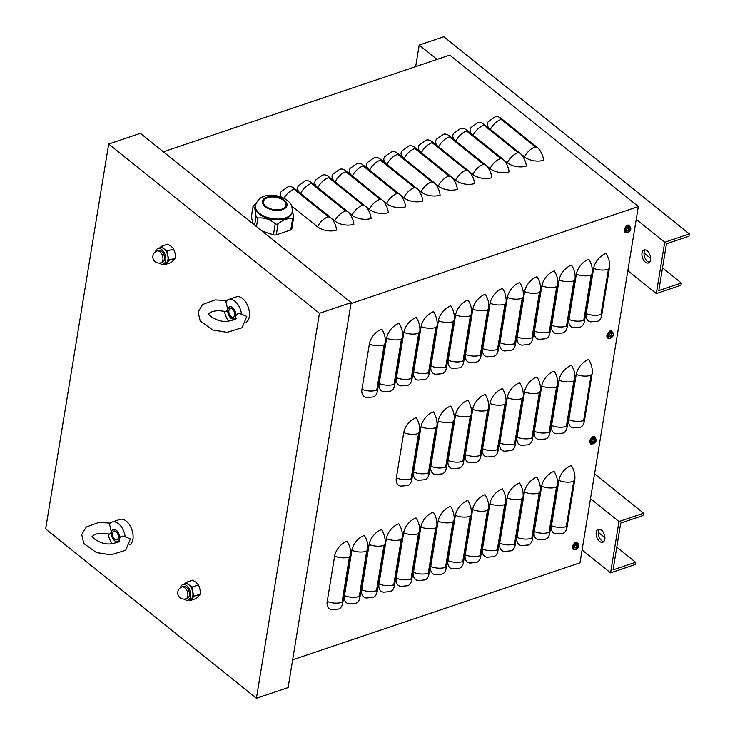 <?xml version="1.0" encoding="UTF-8"?>
<svg xmlns="http://www.w3.org/2000/svg" width="735" height="735" viewBox="0 0 735 735"><rect width="100%" height="100%" fill="white"/><g stroke="black" fill="none" stroke-linecap="round" stroke-linejoin="round"><path stroke-width="1.1" d="M281.239 197.063A13.708 7.506 -170.7 0 1 281.285 191.532L288.065 186.736A13.708 7.984 71.3 0 1 294.312 188.399L329.914 217A13.708 7.984 71.3 0 1 336.63 230.083A13.708 7.506 -170.7 0 1 317.529 226.784L291.666 206.011M299.816 192.827A13.708 7.506 -170.7 0 1 298.539 185.707L305.319 180.911A13.708 7.984 71.3 0 1 311.557 182.574L347.168 211.175A13.708 7.984 71.3 0 1 353.884 224.258A13.708 7.506 -170.7 0 1 334.774 220.959L330.713 217.698M317.07 187.002A13.708 7.506 -170.7 0 1 315.793 179.882L322.573 175.086A13.708 7.984 71.3 0 1 328.811 176.758L364.413 205.35A13.708 7.984 71.3 0 1 371.138 218.433A13.708 7.506 -170.7 0 1 352.028 215.134L347.967 211.873M334.315 181.177A13.708 7.506 -170.7 0 1 333.038 174.057L339.818 169.261A13.708 7.984 71.3 0 1 346.056 170.933L381.667 199.525A13.708 7.984 71.3 0 1 388.383 212.608A13.708 7.506 -170.7 0 1 369.282 209.31L365.212 206.048M351.569 175.353A13.708 7.506 -170.7 0 1 350.292 168.242L357.072 163.446A13.708 7.984 71.3 0 1 363.31 165.109L398.912 193.709A13.708 7.984 71.3 0 1 405.637 206.792A13.708 7.506 -170.7 0 1 386.527 203.494L382.466 200.223M368.814 169.537A13.708 7.506 -170.7 0 1 367.537 162.417L374.317 157.621A13.708 7.984 71.3 0 1 380.555 159.284L416.166 187.884A13.708 7.984 71.3 0 1 422.882 200.967A13.708 7.506 -170.7 0 1 403.781 197.669L399.711 194.407M386.068 163.712A13.708 7.506 -170.7 0 1 384.791 156.592L391.571 151.796A13.708 7.984 71.3 0 1 397.81 153.468L433.411 182.059A13.708 7.984 71.3 0 1 440.136 195.142A13.708 7.506 -170.7 0 1 421.026 191.844L416.965 188.583M403.313 157.887A13.708 7.506 -170.7 0 1 402.036 150.767L408.816 145.971A13.708 7.984 71.3 0 1 415.054 147.643L450.665 176.235A13.708 7.984 71.3 0 1 457.381 189.318A13.708 7.506 -170.7 0 1 438.281 186.028L434.21 182.758M420.567 152.062A13.708 7.506 -170.7 0 1 419.29 144.951L426.07 140.155A13.708 7.984 71.3 0 1 432.309 141.818L467.91 170.419A13.708 7.984 71.3 0 1 474.635 183.502A13.708 7.506 -170.7 0 1 455.525 180.204L451.465 176.933M437.812 146.247A13.708 7.506 -170.7 0 1 436.535 139.126L443.315 134.33A13.708 7.984 71.3 0 1 449.554 135.993L485.164 164.594A13.708 7.984 71.3 0 1 491.88 177.677A13.708 7.506 -170.7 0 1 472.78 174.379L468.709 171.117M455.066 140.422A13.708 7.506 -170.7 0 1 453.789 133.301L460.569 128.506A13.708 7.984 71.3 0 1 466.808 130.178L502.418 158.769A13.708 7.984 71.3 0 1 509.134 171.852A13.708 7.506 -170.7 0 1 490.024 168.554L485.964 165.292M472.32 134.597A13.708 7.506 -170.7 0 1 471.034 127.477L477.814 122.681A13.708 7.984 71.3 0 1 484.062 124.353L519.663 152.944A13.708 7.984 71.3 0 1 526.379 166.027A13.708 7.506 -170.7 0 1 507.279 162.738L503.209 159.467M489.565 128.772A13.708 7.506 -170.7 0 1 488.288 121.661L495.068 116.865A13.708 7.984 71.3 0 1 501.307 118.528L536.917 147.129A13.708 7.984 71.3 0 1 543.634 160.212A13.708 7.506 -170.7 0 1 524.524 156.913L520.463 153.643M350.99 303.537L638.329 206.544L579.988 562.817L292.649 659.8M163.354 151.787L449.765 55.116L638.329 206.544M331.779 609.655A13.708 8.241 -51.2 0 1 327.222 601.423L334.636 556.138A13.708 8.241 -51.2 0 1 347.058 541.254A13.708 7.984 -108.7 0 1 350.485 555.743L342.758 602.92A13.708 7.984 -108.7 0 1 338.596 609.049L331.779 609.655M349.033 603.83A13.708 8.241 -51.2 0 1 344.476 595.607L351.89 550.313A13.708 8.241 -51.2 0 1 364.303 535.429A13.708 7.984 -108.7 0 1 367.73 549.918L360.003 597.105A13.708 7.984 -108.7 0 1 355.85 603.233L349.033 603.83M366.278 598.005A13.708 8.241 -51.2 0 1 361.721 589.782L369.135 544.488A13.708 8.241 -51.2 0 1 381.557 529.604A13.708 7.984 -108.7 0 1 384.984 544.102L377.257 591.28A13.708 7.984 -108.7 0 1 373.095 597.408L366.278 598.005M383.532 592.18A13.708 8.241 -51.2 0 1 378.975 583.957L386.389 538.672A13.708 8.241 -51.2 0 1 398.802 523.779A13.708 7.984 -108.7 0 1 402.229 538.277L394.502 585.455A13.708 7.984 -108.7 0 1 390.349 591.583L383.532 592.18M400.777 586.365A13.708 8.241 -51.2 0 1 396.22 578.133L403.634 532.847A13.708 8.241 -51.2 0 1 416.056 517.964A13.708 7.984 -108.7 0 1 419.483 532.452L411.756 579.63A13.708 7.984 -108.7 0 1 407.594 585.758L400.777 586.365M418.031 580.54A13.708 8.241 -51.2 0 1 413.474 572.317L420.889 527.023A13.708 8.241 -51.2 0 1 433.301 512.139A13.708 7.984 -108.7 0 1 436.728 526.628L429.01 573.814A13.708 7.984 -108.7 0 1 424.848 579.943L418.031 580.54M435.285 574.715A13.708 8.241 -51.2 0 1 430.719 566.492L438.143 521.198A13.708 8.241 -51.2 0 1 450.555 506.314A13.708 7.984 -108.7 0 1 453.982 520.812L446.255 567.99A13.708 7.984 -108.7 0 1 442.093 574.118L435.285 574.715M452.53 568.89A13.708 8.241 -51.2 0 1 447.973 560.667L455.388 515.382A13.708 8.241 -51.2 0 1 467.8 500.489A13.708 7.984 -108.7 0 1 471.236 514.987L463.509 562.165A13.708 7.984 -108.7 0 1 459.347 568.293L452.53 568.89M469.784 563.074A13.708 8.241 -51.2 0 1 465.218 554.842L472.642 509.557A13.708 8.241 -51.2 0 1 485.054 494.673A13.708 7.984 -108.7 0 1 488.481 509.162L480.754 556.34A13.708 7.984 -108.7 0 1 476.592 562.468L469.784 563.074M487.029 557.249A13.708 8.241 -51.2 0 1 482.472 549.027L489.887 503.732A13.708 8.241 -51.2 0 1 502.308 488.849A13.708 7.984 -108.7 0 1 505.735 503.337L498.008 550.524A13.708 7.984 -108.7 0 1 493.846 556.652L487.029 557.249M504.283 551.425A13.708 8.241 -51.2 0 1 499.726 543.202L507.141 497.907A13.708 8.241 -51.2 0 1 519.553 483.024A13.708 7.984 -108.7 0 1 522.98 497.521L515.253 544.699A13.708 7.984 -108.7 0 1 511.091 550.827L504.283 551.425M521.528 545.6A13.708 8.241 -51.2 0 1 516.971 537.377L524.386 492.092A13.708 8.241 -51.2 0 1 536.807 477.199A13.708 7.984 -108.7 0 1 540.234 491.697L532.508 538.874A13.708 7.984 -108.7 0 1 528.346 545.003L521.528 545.6M538.783 539.784A13.708 8.241 -51.2 0 1 534.226 531.552L541.64 486.267A13.708 8.241 -51.2 0 1 554.052 471.383A13.708 7.984 -108.7 0 1 557.479 485.872L549.752 533.05A13.708 7.984 -108.7 0 1 545.6 539.178L538.783 539.784M556.028 533.959A13.708 8.241 -51.2 0 1 551.471 525.736L558.885 480.442A13.708 8.241 -51.2 0 1 571.306 465.558A13.708 7.984 -108.7 0 1 574.733 480.056L567.007 527.234A13.708 7.984 -108.7 0 1 562.845 533.362L556.028 533.959M400.897 486.138A13.708 8.241 -51.2 0 1 396.34 477.906L403.754 432.621A13.708 8.241 -51.2 0 1 416.166 417.728A13.708 7.984 -108.7 0 1 419.602 432.226L411.876 479.404A13.708 7.984 -108.7 0 1 407.714 485.532L400.897 486.138M418.151 480.313A13.708 8.241 -51.2 0 1 413.584 472.081L421.008 426.796A13.708 8.241 -51.2 0 1 433.42 411.912A13.708 7.984 -108.7 0 1 436.847 426.401L429.121 473.579A13.708 7.984 -108.7 0 1 424.959 479.707L418.151 480.313M435.396 474.488A13.708 8.241 -51.2 0 1 430.839 466.266L438.253 420.971A13.708 8.241 -51.2 0 1 450.674 406.087A13.708 7.984 -108.7 0 1 454.101 420.585L446.375 467.763A13.708 7.984 -108.7 0 1 442.213 473.891L435.396 474.488M452.65 468.664A13.708 8.241 -51.2 0 1 448.093 460.441L455.507 415.156A13.708 8.241 -51.2 0 1 467.919 400.263A13.708 7.984 -108.7 0 1 471.346 414.76L463.62 461.938A13.708 7.984 -108.7 0 1 459.458 468.066L452.65 468.664M469.895 462.848A13.708 8.241 -51.2 0 1 465.338 454.616L472.752 409.331A13.708 8.241 -51.2 0 1 485.173 394.438A13.708 7.984 -108.7 0 1 488.6 408.936L480.874 456.113A13.708 7.984 -108.7 0 1 476.712 462.241L469.895 462.848M487.149 457.023A13.708 8.241 -51.2 0 1 482.592 448.791L490.006 403.506A13.708 8.241 -51.2 0 1 502.418 388.622A13.708 7.984 -108.7 0 1 505.845 403.111L498.119 450.289A13.708 7.984 -108.7 0 1 493.966 456.417L487.149 457.023M504.394 451.198A13.708 8.241 -51.2 0 1 499.837 442.975L507.251 397.681A13.708 8.241 -51.2 0 1 519.673 382.797A13.708 7.984 -108.7 0 1 523.1 397.295L515.373 444.473A13.708 7.984 -108.7 0 1 511.211 450.601L504.394 451.198M521.648 445.373A13.708 8.241 -51.2 0 1 517.091 437.15L524.505 391.865A13.708 8.241 -51.2 0 1 536.917 376.972A13.708 7.984 -108.7 0 1 540.344 391.47L532.618 438.648A13.708 7.984 -108.7 0 1 528.465 444.776L521.648 445.373M538.893 439.558A13.708 8.241 -51.2 0 1 534.336 431.326L541.75 386.04A13.708 8.241 -51.2 0 1 554.172 371.147A13.708 7.984 -108.7 0 1 557.599 385.645L549.872 432.823A13.708 7.984 -108.7 0 1 545.71 438.951L538.893 439.558M556.147 433.733A13.708 8.241 -51.2 0 1 551.59 425.501L559.004 380.215A13.708 8.241 -51.2 0 1 571.417 365.332A13.708 7.984 -108.7 0 1 574.843 379.82L567.126 426.998A13.708 7.984 -108.7 0 1 562.964 433.135L556.147 433.733M573.401 427.908A13.708 8.241 -51.2 0 1 568.835 419.685L576.258 374.391A13.708 8.241 -51.2 0 1 588.671 359.507A13.708 7.984 -108.7 0 1 592.098 374.005L584.371 421.183A13.708 7.984 -108.7 0 1 580.209 427.311L573.401 427.908M366.517 397.552A13.708 8.241 -51.2 0 1 361.96 389.32L369.374 344.035A13.708 8.241 -51.2 0 1 381.787 329.151A13.708 7.984 -108.7 0 1 385.213 343.64L377.487 390.818A13.708 7.984 -108.7 0 1 373.325 396.955L366.517 397.552M383.762 391.727A13.708 8.241 -51.2 0 1 379.205 383.505L386.619 338.21A13.708 8.241 -51.2 0 1 399.041 323.327A13.708 7.984 -108.7 0 1 402.468 337.824L394.741 385.002A13.708 7.984 -108.7 0 1 390.579 391.13L383.762 391.727M401.016 385.903A13.708 8.241 -51.2 0 1 396.459 377.68L403.873 332.395A13.708 8.241 -51.2 0 1 416.286 317.502A13.708 7.984 -108.7 0 1 419.713 332L411.986 379.177A13.708 7.984 -108.7 0 1 407.833 385.305L401.016 385.903M418.261 380.087A13.708 8.241 -51.2 0 1 413.704 371.855L421.118 326.57A13.708 8.241 -51.2 0 1 433.54 311.686A13.708 7.984 -108.7 0 1 436.967 326.175L429.24 373.352A13.708 7.984 -108.7 0 1 425.078 379.481L418.261 380.087M435.515 374.262A13.708 8.241 -51.2 0 1 430.958 366.03L438.372 320.745A13.708 8.241 -51.2 0 1 450.785 305.861A13.708 7.984 -108.7 0 1 454.212 320.35L446.485 367.537A13.708 7.984 -108.7 0 1 442.332 373.665L435.515 374.262M452.76 368.437A13.708 8.241 -51.2 0 1 448.203 360.214L455.617 314.92A13.708 8.241 -51.2 0 1 468.039 300.036A13.708 7.984 -108.7 0 1 471.466 314.534L463.739 361.712A13.708 7.984 -108.7 0 1 459.577 367.84L452.76 368.437M470.014 362.612A13.708 8.241 -51.2 0 1 465.457 354.389L472.871 309.104A13.708 8.241 -51.2 0 1 485.284 294.211A13.708 7.984 -108.7 0 1 488.711 308.709L480.984 355.887A13.708 7.984 -108.7 0 1 476.831 362.015L470.014 362.612M487.268 356.797A13.708 8.241 -51.2 0 1 482.702 348.565L490.126 303.279A13.708 8.241 -51.2 0 1 502.538 288.396A13.708 7.984 -108.7 0 1 505.965 302.884L498.238 350.062A13.708 7.984 -108.7 0 1 494.076 356.19L487.268 356.797M504.513 350.972A13.708 8.241 -51.2 0 1 499.956 342.749L507.37 297.454A13.708 8.241 -51.2 0 1 519.783 282.571A13.708 7.984 -108.7 0 1 523.21 297.059L515.492 344.246A13.708 7.984 -108.7 0 1 511.33 350.375L504.513 350.972M521.767 345.147A13.708 8.241 -51.2 0 1 517.201 336.924L524.625 291.63A13.708 8.241 -51.2 0 1 537.037 276.746A13.708 7.984 -108.7 0 1 540.464 291.244L532.737 338.422A13.708 7.984 -108.7 0 1 528.575 344.55L521.767 345.147M539.012 339.322A13.708 8.241 -51.2 0 1 534.455 331.099L541.87 285.814A13.708 8.241 -51.2 0 1 554.282 270.921A13.708 7.984 -108.7 0 1 557.718 285.419L549.991 332.597A13.708 7.984 -108.7 0 1 545.829 338.725L539.012 339.322M556.266 333.506A13.708 8.241 -51.2 0 1 551.709 325.274L559.124 279.989A13.708 8.241 -51.2 0 1 571.536 265.105A13.708 7.984 -108.7 0 1 574.963 279.594L567.236 326.772A13.708 7.984 -108.7 0 1 563.074 332.9L556.266 333.506M573.511 327.681A13.708 8.241 -51.2 0 1 568.954 319.459L576.369 274.164A13.708 8.241 -51.2 0 1 588.79 259.28A13.708 7.984 -108.7 0 1 592.217 273.769L584.49 320.956A13.708 7.984 -108.7 0 1 580.328 327.084L573.511 327.681M590.765 321.856A13.708 8.241 -51.2 0 1 586.208 313.634L593.623 268.339A13.708 8.241 -51.2 0 1 606.035 253.456A13.708 7.984 -108.7 0 1 609.462 267.953L601.735 315.131A13.708 7.984 -108.7 0 1 597.583 321.259L590.765 321.856M573.814 544.075A2.288 1.369 -51.2 0 1 576.846 542.255A2.288 1.369 -51.2 0 1 577.186 542.935M575.992 542.797L576.038 542.522A2.288 1.369 128.8 0 0 576.056 542.072M574.522 549.688A2.288 1.369 -51.2 0 1 573.364 549.587A2.288 1.369 -51.2 0 1 573.024 548.926M608.424 332.735A2.288 1.369 -51.2 0 1 611.456 330.906A2.288 1.369 -51.2 0 1 611.796 331.586M610.601 331.457L610.647 331.182A2.288 1.369 128.8 0 0 610.666 330.722M609.131 338.339A2.288 1.369 -51.2 0 1 607.974 338.247A2.288 1.369 -51.2 0 1 607.634 337.576M625.724 227.06A2.288 1.369 -51.2 0 1 628.756 225.232A2.288 1.369 -51.2 0 1 629.105 225.921M627.901 225.783L627.947 225.507A2.288 1.369 128.8 0 0 627.966 225.048M626.431 232.664A2.288 1.369 -51.2 0 1 625.283 232.572A2.288 1.369 -51.2 0 1 624.934 231.911M591.115 438.4A2.288 1.369 -51.2 0 1 594.146 436.581A2.288 1.369 -51.2 0 1 594.496 437.261M593.292 437.123L593.338 436.856A2.288 1.369 128.8 0 0 593.356 436.397M591.822 444.013A2.288 1.369 -51.2 0 1 590.674 443.922A2.288 1.369 -51.2 0 1 590.324 443.251M626.339 226.058A2.288 1.369 -51.2 0 1 627.065 226.068M591.73 437.398A2.288 1.369 -51.2 0 1 592.456 437.417M609.039 331.733A2.288 1.369 -51.2 0 1 609.765 331.742M574.77 543.303L574.467 543.064A2.288 1.369 -51.2 0 1 575.156 543.091M662.511 267.889L681.317 282.993L658.79 290.601L666.452 243.799L688.98 236.201L689.356 233.932L443.83 36.75L419.189 45.065L437.04 59.406M644.025 253.042L650.631 258.352M649.428 262.358A6.854 3.997 71.3 0 1 644.595 257.039A6.854 3.997 71.3 0 1 645.22 249.882M681.317 282.993L680.95 285.263L656.309 293.577L627.819 270.7M415.652 66.628L419.189 45.065M647.195 250.819A6.854 3.997 -108.7 0 0 644.071 249.983A6.854 3.997 -108.7 0 0 642.482 257.755A6.854 3.997 -108.7 0 0 648.463 262.974A6.854 3.997 -108.7 0 0 650.585 257.636A6.854 3.997 -108.7 0 0 647.195 250.819M636.225 219.379L664.716 242.256L689.356 233.932M664.716 242.256L656.309 293.577M616.775 547.171L635.582 562.275L613.054 569.882L620.717 523.081L643.254 515.474L643.621 513.214L594.56 473.818M598.29 532.324L604.905 537.634M603.692 541.64A6.854 3.997 71.3 0 1 598.86 536.32A6.854 3.997 71.3 0 1 599.484 529.163M635.582 562.275L635.215 564.544L610.574 572.859L582.092 549.982M601.46 530.1A6.854 3.997 -108.7 0 0 598.345 529.264A6.854 3.997 -108.7 0 0 596.746 537.037A6.854 3.997 -108.7 0 0 602.728 542.255A6.854 3.997 -108.7 0 0 604.85 536.908A6.854 3.997 -108.7 0 0 601.46 530.1M590.49 498.652L618.98 521.528L643.621 513.214M618.98 521.528L610.574 572.859M256.423 698.25L45.643 528.97L108.688 144.023L319.459 313.294L256.423 698.25L288.111 687.556L351.146 302.599L319.459 313.294M108.688 144.023L140.367 133.329L351.146 302.599M611.015 336.85L611.272 337.347A5.935 3.693 -114 0 0 611.639 336.382L611.878 336.106A5.935 3.482 14.6 0 0 612.724 335.601L612.163 335.436M612.724 335.601A1.984 1.194 128.8 0 0 612.825 335.022A5.935 2.995 -175.6 0 1 611.97 335.527L611.805 335.38A5.935 3.822 -112 0 0 611.796 334.113L611.796 334.113A1.984 1.194 128.8 0 0 611.263 334.296A5.935 3.069 74.3 0 1 611.263 335.564L611.033 335.84A5.935 2.857 -173.8 0 1 609.802 336.042A1.984 1.194 128.8 0 0 609.71 336.621A5.935 3.62 12.7 0 0 610.941 336.419L611.107 336.566A5.935 3.197 76.3 0 1 610.73 337.53A1.984 1.194 128.8 0 0 611.272 337.347M609.903 335.996L609.811 336.529A1.801 1.084 -51.2 0 1 609.875 336.033M610.546 338.091A3.041 1.828 -51.2 0 1 609.131 335.004A3.041 1.828 -51.2 0 1 613.192 333.635A3.041 1.828 -51.2 0 1 610.546 338.091M611.97 335.527L611.29 335.022M608.13 337.944L607.468 337.466A3.657 2.196 -51.2 0 1 606.899 335.527A3.657 2.196 -51.2 0 1 609.085 332.156A3.657 2.196 -51.2 0 1 612.044 331.761L612.659 332.303A3.62 2.177 128.8 0 0 609.728 332.689A3.62 2.177 128.8 0 0 607.56 336.024A3.62 2.177 128.8 0 0 608.13 337.944L610.372 338.201C613.55 336.446 614.313 334.48 612.659 332.303M576.405 548.2L576.663 548.696A5.935 3.693 -114 0 0 577.03 547.731L577.269 547.446A5.935 3.482 14.6 0 0 578.114 546.95L577.554 546.776M578.114 546.95A1.984 1.194 128.8 0 0 578.215 546.371A5.935 2.995 -175.6 0 1 577.361 546.877L577.195 546.73A5.935 3.822 -112 0 0 577.186 545.462L577.186 545.462A1.984 1.194 128.8 0 0 576.653 545.646A5.935 3.069 74.3 0 1 576.653 546.904L576.424 547.189A5.935 2.857 -173.8 0 1 575.193 547.391A1.984 1.194 128.8 0 0 575.101 547.97A5.935 3.62 12.7 0 0 576.332 547.768L576.497 547.915A5.935 3.197 76.3 0 1 576.121 548.88A1.984 1.194 128.8 0 0 576.663 548.696M575.202 547.869L575.202 547.869A1.801 1.084 -51.2 0 1 575.266 547.382M575.937 549.431A3.041 1.828 -51.2 0 1 574.522 546.353A3.041 1.828 -51.2 0 1 578.583 544.984A3.041 1.828 -51.2 0 1 575.937 549.431M577.361 546.877L576.681 546.362M573.52 549.293L572.859 548.806A3.657 2.196 -51.2 0 1 572.289 546.877A3.657 2.196 -51.2 0 1 574.476 543.505A3.657 2.196 -51.2 0 1 577.434 543.11L578.05 543.643A3.62 2.177 128.8 0 0 575.119 544.038A3.62 2.177 128.8 0 0 572.951 547.373A3.62 2.177 128.8 0 0 573.52 549.293L575.762 549.55C578.941 547.795 579.704 545.829 578.05 543.643M593.715 442.525L593.963 443.021A5.935 3.693 -114 0 0 594.339 442.057L594.569 441.781A5.935 3.482 14.6 0 0 595.423 441.276L594.863 441.11M595.423 441.276A1.984 1.194 128.8 0 0 595.515 440.697A5.935 2.995 -175.6 0 1 594.661 441.202L594.505 441.055A5.935 3.822 -112 0 0 594.496 439.787L594.496 439.787A1.984 1.194 128.8 0 0 593.953 439.971A5.935 3.069 74.3 0 1 593.963 441.239L593.724 441.514A5.935 2.857 -173.8 0 1 592.502 441.717A1.984 1.194 128.8 0 0 592.41 442.295A5.935 3.62 12.7 0 0 593.632 442.093L593.797 442.24A5.935 3.197 76.3 0 1 593.43 443.205A1.984 1.194 128.8 0 0 593.963 443.021M592.502 442.194L592.502 442.194A1.801 1.084 -51.2 0 1 592.575 441.707L592.511 442.213M593.246 443.756A3.041 1.828 -51.2 0 1 591.831 440.678A3.041 1.828 -51.2 0 1 595.892 439.31A3.041 1.828 -51.2 0 1 593.246 443.756M594.661 441.202L593.981 440.697M590.821 443.618L590.168 443.131A3.657 2.196 -51.2 0 1 589.589 441.202A3.657 2.196 -51.2 0 1 591.785 437.83A3.657 2.196 -51.2 0 1 594.744 437.435L595.35 437.968A3.62 2.177 128.8 0 0 592.419 438.363A3.62 2.177 128.8 0 0 590.251 441.698A3.62 2.177 128.8 0 0 590.821 443.618L593.071 443.876C596.241 442.121 597.004 440.155 595.35 437.968M628.324 231.176L628.572 231.672A5.935 3.693 -114 0 0 628.949 230.716L629.178 230.432A5.935 3.482 14.6 0 0 630.033 229.926L629.472 229.761M630.033 229.926A1.984 1.194 128.8 0 0 630.125 229.357A5.935 2.995 -175.6 0 1 629.27 229.853L629.114 229.706A5.935 3.822 -112 0 0 629.105 228.438L629.105 228.438A1.984 1.194 128.8 0 0 628.563 228.622A5.935 3.069 74.3 0 1 628.572 229.89L628.333 230.174A5.935 2.857 -173.8 0 1 627.111 230.367A1.984 1.194 128.8 0 0 627.019 230.946A5.935 3.62 12.7 0 0 628.241 230.744L628.407 230.891A5.935 3.197 76.3 0 1 628.039 231.856A1.984 1.194 128.8 0 0 628.572 231.672M627.111 230.854L627.111 230.854A1.801 1.084 -51.2 0 1 627.185 230.367M627.855 232.416A3.041 1.828 -51.2 0 1 626.441 229.329A3.041 1.828 -51.2 0 1 630.501 227.96A3.041 1.828 -51.2 0 1 627.855 232.416M627.754 230.285L628.407 230.891M629.27 229.853L628.59 229.348M625.43 232.269L624.778 231.791A3.657 2.196 -51.2 0 1 624.199 229.853A3.657 2.196 -51.2 0 1 626.395 226.481A3.657 2.196 -51.2 0 1 629.353 226.086L629.959 226.628A3.62 2.177 128.8 0 0 627.029 227.014A3.62 2.177 128.8 0 0 624.86 230.349A3.62 2.177 128.8 0 0 625.43 232.269L627.681 232.526C630.851 230.772 631.613 228.805 629.959 226.628M256.478 226.582L257.875 218.047C264.085 217.349 269.874 219.25 275.23 223.743L276.682 224.313L278.115 223.817C283.361 219.59 288.175 217.964 292.567 218.938L293.614 217.532L292.438 210.091M291.804 228.567A2.949 1.617 -170.7 0 1 291.832 228.971A2.949 1.617 -170.7 0 1 290.757 229.972L276.305 234.851A2.949 1.617 -170.7 0 1 273.42 234.777L262.027 231.038M257.875 218.047L256.037 216.568C255.495 210.449 254.531 206.93 253.143 206.002L251.315 216.632A2.949 1.617 -170.7 0 0 251.333 217.036L253.143 206.002L256.239 203.071M253.235 223.973L251.333 217.036M293.614 217.532L291.832 228.971M276.516 209.843A11.429 6.257 -170.7 0 1 263.47 201.555A11.429 6.257 -170.7 0 1 272.979 196.962A11.429 6.257 -170.7 0 1 286.025 205.249A11.429 6.257 -170.7 0 1 276.516 209.843M292.19 212.296A18.651 10.207 -170.7 0 1 276.663 219.793A18.651 10.207 -170.7 0 1 255.385 206.269L255.504 205.524A18.651 10.207 9.3 0 0 276.792 219.039A18.651 10.207 9.3 0 0 292.31 211.551L292.19 212.296M165.21 264.572L171.384 262.496L175.454 258.077L175.095 253.299L173.607 248.908L171.209 246.335L167.69 244.149L161.516 246.234L163.914 248.807L167.442 250.984L167.8 255.762L169.289 260.162L165.21 264.572L163.942 263.893M157.961 248.54L160.166 247.805A8.223 4.787 71.3 0 1 163.914 248.807A8.223 4.787 71.3 0 1 167.8 255.762A8.223 4.787 71.3 0 1 166.68 262.56A8.223 4.787 71.3 0 1 165.43 263.387L163.225 264.131A8.223 4.787 -108.7 0 0 165.136 254.806A8.223 4.787 -108.7 0 0 157.961 248.54A8.223 4.787 -108.7 0 0 155.572 251.71M158.916 248.632L161.516 246.234M173.607 248.908L167.442 250.984M175.454 258.077L169.289 260.162M159.403 263.066A8.223 4.787 -108.7 0 0 163.225 264.131M161.038 262.753L162.582 262.23A6.22 3.62 -108.7 0 0 164.024 255.183A6.22 3.62 -108.7 0 0 158.604 250.451L157.06 250.975A6.22 6.22 0 0 0 153.156 258.849A6.22 6.22 0 0 0 161.038 262.753A6.22 3.62 -108.7 0 0 162.922 259.969A6.22 3.62 -108.7 0 0 161.378 253.428A6.22 3.62 -108.7 0 0 157.06 250.975M190.117 600.587L196.291 598.501L200.361 594.082L200.003 589.314L198.514 584.913L196.116 582.35L192.588 580.163L186.424 582.239L188.821 584.812L192.34 586.999L192.699 591.776L194.187 596.168L190.117 600.587L188.84 599.907M182.868 584.555L185.073 583.811A8.223 4.787 71.3 0 1 188.821 584.812A8.223 4.787 71.3 0 1 192.699 591.776A8.223 4.787 71.3 0 1 191.587 598.566A8.223 4.787 71.3 0 1 190.337 599.402L188.132 600.146A8.223 4.787 -108.7 0 0 190.043 590.821A8.223 4.787 -108.7 0 0 182.868 584.555A8.223 4.787 -108.7 0 0 180.479 587.715M183.823 584.647L186.424 582.239M198.514 584.913L192.34 586.999M200.361 594.082L194.187 596.168M184.31 599.08A8.223 4.787 -108.7 0 0 188.132 600.146M185.937 598.759L187.489 598.235A6.22 3.62 -108.7 0 0 188.932 591.188A6.22 3.62 -108.7 0 0 183.511 586.457L181.968 586.98A6.22 6.22 0 0 0 178.063 594.863A6.22 6.22 0 0 0 185.937 598.759A6.22 3.62 -108.7 0 0 187.829 595.984A6.22 3.62 -108.7 0 0 186.286 589.433A6.22 3.62 -108.7 0 0 181.968 586.98M231.167 316.693A4.621 2.692 71.3 0 1 228.879 312.099A4.621 2.692 71.3 0 1 230.312 308.507A4.621 2.692 71.3 0 1 234.336 312.026A4.621 2.692 71.3 0 1 233.271 317.263A4.621 2.692 71.3 0 1 231.167 316.693M246.142 322.362A13.708 7.984 -108.7 0 0 247.98 306.403A13.708 7.984 -108.7 0 0 236.358 296.866L228.613 299.485A13.708 7.984 -108.7 0 0 225.893 301.681L227.832 309.701L225.921 311.649C218.212 310.106 212.672 310.639 209.3 313.239L208.905 313.827C206.296 312.889 215.557 322.325 226.729 321.379C233.868 320.12 236.946 319.082 235.963 318.255L235.751 316.068C236.835 313.588 238.774 312.991 241.576 314.268L246.795 316.39L242.054 327.727L227.188 332.339L212.737 329.978L200.196 320.993L198.082 312.017L202.621 304.51L215.125 299.898L226.803 300.587M224.506 311.318A13.708 7.984 -108.7 0 0 228.695 321.259M227.832 309.701A6.358 3.703 -108.7 0 0 230.928 318.136A6.358 3.703 -108.7 0 0 235.751 316.068A6.358 3.703 -108.7 0 0 232.655 307.634A6.358 3.703 -108.7 0 0 227.832 309.701M241.576 314.268A13.708 7.984 -108.7 0 0 228.613 299.485M114.798 539.242A4.621 2.692 71.3 0 1 112.51 534.648A4.621 2.692 71.3 0 1 113.943 531.056A4.621 2.692 71.3 0 1 117.968 534.575A4.621 2.692 71.3 0 1 116.893 539.802A4.621 2.692 71.3 0 1 114.798 539.242M129.773 544.911A13.708 7.984 -108.7 0 0 131.602 528.952A13.708 7.984 -108.7 0 0 119.98 519.415L112.234 522.034A13.708 7.984 -108.7 0 0 109.524 524.22L111.454 532.25L109.543 534.198C101.834 532.654 96.294 533.187 92.932 535.787L92.527 536.375C89.927 535.438 99.188 544.874 110.351 543.928C117.499 542.669 120.577 541.631 119.594 540.804L119.382 538.608C120.457 536.137 122.396 535.539 125.198 536.816L130.417 538.939L125.685 550.276L110.82 554.888L96.368 552.527L83.827 543.542L81.714 534.566L86.252 527.059L98.756 522.447L110.425 523.136M108.137 533.867A13.708 7.984 -108.7 0 0 112.326 543.808M111.454 532.25A6.358 3.703 -108.7 0 0 114.559 540.684A6.358 3.703 -108.7 0 0 119.382 538.608A6.358 3.703 -108.7 0 0 116.277 530.183A6.358 3.703 -108.7 0 0 111.454 532.25M125.198 536.816A13.708 7.984 -108.7 0 0 112.234 522.034M317.529 226.784A13.708 8.241 -51.2 0 1 328.325 216.724L294.138 189.272A1.148 0.625 -170.7 0 1 294.312 188.399M294.138 189.272A13.708 8.241 128.8 0 0 283.93 198.248M328.325 216.724A1.148 0.625 9.3 0 0 329.914 217M334.774 220.959A13.708 8.241 -51.2 0 1 345.569 210.899L311.392 183.447A1.148 0.625 -170.7 0 1 311.557 182.574M311.392 183.447A13.708 8.241 128.8 0 0 300.615 193.47M345.569 210.899A1.148 0.625 9.3 0 0 347.168 211.175M352.028 215.134A13.708 8.241 -51.2 0 1 362.824 205.074L328.637 177.622A1.148 0.625 -170.7 0 1 328.811 176.758M328.637 177.622A13.708 8.241 128.8 0 0 317.869 187.645M362.824 205.074A1.148 0.625 9.3 0 0 364.413 205.35M369.282 209.31A13.708 8.241 -51.2 0 1 380.068 199.249L345.891 171.806A1.148 0.625 -170.7 0 1 346.056 170.933M345.891 171.806A13.708 8.241 128.8 0 0 335.114 181.821M380.068 199.249A1.148 0.625 9.3 0 0 381.667 199.525M386.527 203.494A13.708 8.241 -51.2 0 1 397.323 193.434L363.136 165.981A1.148 0.625 -170.7 0 1 363.31 165.109M363.136 165.981A13.708 8.241 128.8 0 0 352.368 176.005M397.323 193.434A1.148 0.625 9.3 0 0 398.912 193.709M403.781 197.669A13.708 8.241 -51.2 0 1 414.568 187.609L380.39 160.156A1.148 0.625 -170.7 0 1 380.555 159.284M380.39 160.156A13.708 8.241 128.8 0 0 369.622 170.18M414.568 187.609A1.148 0.625 9.3 0 0 416.166 187.884M421.026 191.844A13.708 8.241 -51.2 0 1 431.822 181.784L397.635 154.332A1.148 0.625 -170.7 0 1 397.81 153.468M397.635 154.332A13.708 8.241 128.8 0 0 386.867 164.355M431.822 181.784A1.148 0.625 9.3 0 0 433.411 182.059M438.281 186.028A13.708 8.241 -51.2 0 1 449.067 175.968L414.889 148.516A1.148 0.625 -170.7 0 1 415.054 147.643M414.889 148.516A13.708 8.241 128.8 0 0 404.121 158.53M449.067 175.968A1.148 0.625 9.3 0 0 450.665 176.235M455.525 180.204A13.708 8.241 -51.2 0 1 466.321 170.143L432.143 142.691A1.148 0.625 -170.7 0 1 432.309 141.818M432.143 142.691A13.708 8.241 128.8 0 0 421.366 152.715M466.321 170.143A1.148 0.625 9.3 0 0 467.91 170.419M472.78 174.379A13.708 8.241 -51.2 0 1 483.566 164.318L449.388 136.866A1.148 0.625 -170.7 0 1 449.554 135.993M449.388 136.866A13.708 8.241 128.8 0 0 438.62 146.89M483.566 164.318A1.148 0.625 9.3 0 0 485.164 164.594M490.024 168.554A13.708 8.241 -51.2 0 1 500.82 158.494L466.642 131.041A1.148 0.625 -170.7 0 1 466.808 130.178M466.642 131.041A13.708 8.241 128.8 0 0 455.865 141.065M500.82 158.494A1.148 0.625 9.3 0 0 502.418 158.769M507.279 162.738A13.708 8.241 -51.2 0 1 518.065 152.678L483.887 125.226A1.148 0.625 -170.7 0 1 484.062 124.353M483.887 125.226A13.708 8.241 128.8 0 0 473.12 135.24M518.065 152.678A1.148 0.625 9.3 0 0 519.663 152.944M524.524 156.913A13.708 8.241 -51.2 0 1 535.319 146.853L501.141 119.401A1.148 0.625 -170.7 0 1 501.307 118.528M501.141 119.401A13.708 8.241 128.8 0 0 490.364 129.424M535.319 146.853A1.148 0.625 9.3 0 0 536.917 147.129M334.636 556.138A13.708 7.506 9.3 0 0 349.447 556.983L342.032 602.277A13.708 7.506 -170.7 0 1 327.222 601.423M342.032 602.277A1.148 0.689 128.8 0 0 342.758 602.92M349.447 556.983A1.148 0.689 -51.2 0 1 350.485 555.743M351.89 550.313A13.708 7.506 9.3 0 0 366.691 551.167L359.277 596.452A13.708 7.506 -170.7 0 1 344.476 595.607M359.277 596.452A1.148 0.689 128.8 0 0 360.003 597.105M366.691 551.167A1.148 0.689 -51.2 0 1 367.73 549.918M369.135 544.488A13.708 7.506 9.3 0 0 383.946 545.342L376.531 590.628A13.708 7.506 -170.7 0 1 361.721 589.782M376.531 590.628A1.148 0.689 128.8 0 0 377.257 591.28M383.946 545.342A1.148 0.689 -51.2 0 1 384.984 544.102M386.389 538.672A13.708 7.506 9.3 0 0 401.2 539.518L393.776 584.812A13.708 7.506 -170.7 0 1 378.975 583.957M393.776 584.812A1.148 0.689 128.8 0 0 394.502 585.455M401.2 539.518A1.148 0.689 -51.2 0 1 402.229 538.277M403.634 532.847A13.708 7.506 9.3 0 0 418.445 533.693L411.03 578.987A13.708 7.506 -170.7 0 1 396.22 578.133M411.03 578.987A1.148 0.689 128.8 0 0 411.756 579.63M418.445 533.693A1.148 0.689 -51.2 0 1 419.483 532.452M420.889 527.023A13.708 7.506 9.3 0 0 435.699 527.877L428.275 573.162A13.708 7.506 -170.7 0 1 413.474 572.317M428.275 573.162A1.148 0.689 128.8 0 0 429.01 573.814M435.699 527.877A1.148 0.689 -51.2 0 1 436.728 526.628M438.143 521.198A13.708 7.506 9.3 0 0 452.944 522.052L445.529 567.337A13.708 7.506 -170.7 0 1 430.719 566.492M445.529 567.337A1.148 0.689 128.8 0 0 446.255 567.99M452.944 522.052A1.148 0.689 -51.2 0 1 453.982 520.812M455.388 515.382A13.708 7.506 9.3 0 0 470.198 516.227L462.774 561.522A13.708 7.506 -170.7 0 1 447.973 560.667M462.774 561.522A1.148 0.689 128.8 0 0 463.509 562.165M470.198 516.227A1.148 0.689 -51.2 0 1 471.236 514.987M472.642 509.557A13.708 7.506 9.3 0 0 487.443 510.412L480.029 555.697A13.708 7.506 -170.7 0 1 465.218 554.842M480.029 555.697A1.148 0.689 128.8 0 0 480.754 556.34M487.443 510.412A1.148 0.689 -51.2 0 1 488.481 509.162M489.887 503.732A13.708 7.506 9.3 0 0 504.697 504.587L497.283 549.872A13.708 7.506 -170.7 0 1 482.472 549.027M497.283 549.872A1.148 0.689 128.8 0 0 498.008 550.524M504.697 504.587A1.148 0.689 -51.2 0 1 505.735 503.337M507.141 497.907A13.708 7.506 9.3 0 0 521.942 498.762L514.528 544.047A13.708 7.506 -170.7 0 1 499.726 543.202M514.528 544.047A1.148 0.689 128.8 0 0 515.253 544.699M521.942 498.762A1.148 0.689 -51.2 0 1 522.98 497.521M524.386 492.092A13.708 7.506 9.3 0 0 539.196 492.937L531.782 538.231A13.708 7.506 -170.7 0 1 516.971 537.377M531.782 538.231A1.148 0.689 128.8 0 0 532.508 538.874M539.196 492.937A1.148 0.689 -51.2 0 1 540.234 491.697M541.64 486.267A13.708 7.506 9.3 0 0 556.441 487.121L549.027 532.406A13.708 7.506 -170.7 0 1 534.226 531.552M549.027 532.406A1.148 0.689 128.8 0 0 549.752 533.05M556.441 487.121A1.148 0.689 -51.2 0 1 557.479 485.872M558.885 480.442A13.708 7.506 9.3 0 0 573.695 481.296L566.281 526.582A13.708 7.506 -170.7 0 1 551.471 525.736M566.281 526.582A1.148 0.689 128.8 0 0 567.007 527.234M573.695 481.296A1.148 0.689 -51.2 0 1 574.733 480.056M403.754 432.621A13.708 7.506 9.3 0 0 418.564 433.466L411.15 478.761A13.708 7.506 -170.7 0 1 396.34 477.906M411.15 478.761A1.148 0.689 128.8 0 0 411.876 479.404M418.564 433.466A1.148 0.689 -51.2 0 1 419.602 432.226M421.008 426.796A13.708 7.506 9.3 0 0 435.809 427.651L428.395 472.936A13.708 7.506 -170.7 0 1 413.584 472.081M428.395 472.936A1.148 0.689 128.8 0 0 429.121 473.579M435.809 427.651A1.148 0.689 -51.2 0 1 436.847 426.401M438.253 420.971A13.708 7.506 9.3 0 0 453.063 421.826L445.649 467.111A13.708 7.506 -170.7 0 1 430.839 466.266M445.649 467.111A1.148 0.689 128.8 0 0 446.375 467.763M453.063 421.826A1.148 0.689 -51.2 0 1 454.101 420.585M455.507 415.156A13.708 7.506 9.3 0 0 470.308 416.001L462.894 461.286A13.708 7.506 -170.7 0 1 448.093 460.441M462.894 461.286A1.148 0.689 128.8 0 0 463.62 461.938M470.308 416.001A1.148 0.689 -51.2 0 1 471.346 414.76M472.752 409.331A13.708 7.506 9.3 0 0 487.562 410.176L480.148 455.47A13.708 7.506 -170.7 0 1 465.338 454.616M480.148 455.47A1.148 0.689 128.8 0 0 480.874 456.113M487.562 410.176A1.148 0.689 -51.2 0 1 488.6 408.936M490.006 403.506A13.708 7.506 9.3 0 0 504.807 404.36L497.393 449.645A13.708 7.506 -170.7 0 1 482.592 448.791M497.393 449.645A1.148 0.689 128.8 0 0 498.119 450.289M504.807 404.36A1.148 0.689 -51.2 0 1 505.845 403.111M507.251 397.681A13.708 7.506 9.3 0 0 522.061 398.535L514.647 443.821A13.708 7.506 -170.7 0 1 499.837 442.975M514.647 443.821A1.148 0.689 128.8 0 0 515.373 444.473M522.061 398.535A1.148 0.689 -51.2 0 1 523.1 397.295M524.505 391.865A13.708 7.506 9.3 0 0 539.315 392.71L531.892 437.996A13.708 7.506 -170.7 0 1 517.091 437.15M531.892 437.996A1.148 0.689 128.8 0 0 532.618 438.648M539.315 392.71A1.148 0.689 -51.2 0 1 540.344 391.47M541.75 386.04A13.708 7.506 9.3 0 0 556.56 386.886L549.146 432.18A13.708 7.506 -170.7 0 1 534.336 431.326M549.146 432.18A1.148 0.689 128.8 0 0 549.872 432.823M556.56 386.886A1.148 0.689 -51.2 0 1 557.599 385.645M559.004 380.215A13.708 7.506 9.3 0 0 573.814 381.07L566.391 426.355A13.708 7.506 -170.7 0 1 551.59 425.501M566.391 426.355A1.148 0.689 128.8 0 0 567.126 426.998M573.814 381.07A1.148 0.689 -51.2 0 1 574.843 379.82M576.258 374.391A13.708 7.506 9.3 0 0 591.059 375.245L583.645 420.53A13.708 7.506 -170.7 0 1 568.835 419.685M583.645 420.53A1.148 0.689 128.8 0 0 584.371 421.183M591.059 375.245A1.148 0.689 -51.2 0 1 592.098 374.005M369.374 344.035A13.708 7.506 9.3 0 0 384.175 344.89L376.761 390.175A13.708 7.506 -170.7 0 1 361.96 389.32M376.761 390.175A1.148 0.689 128.8 0 0 377.487 390.818M384.175 344.89A1.148 0.689 -51.2 0 1 385.213 343.64M386.619 338.21A13.708 7.506 9.3 0 0 401.429 339.065L394.015 384.35A13.708 7.506 -170.7 0 1 379.205 383.505M394.015 384.35A1.148 0.689 128.8 0 0 394.741 385.002M401.429 339.065A1.148 0.689 -51.2 0 1 402.468 337.824M403.873 332.395A13.708 7.506 9.3 0 0 418.674 333.24L411.26 378.534A13.708 7.506 -170.7 0 1 396.459 377.68M411.26 378.534A1.148 0.689 128.8 0 0 411.986 379.177M418.674 333.24A1.148 0.689 -51.2 0 1 419.713 332M421.118 326.57A13.708 7.506 9.3 0 0 435.928 327.415L428.514 372.709A13.708 7.506 -170.7 0 1 413.704 371.855M428.514 372.709A1.148 0.689 128.8 0 0 429.24 373.352M435.928 327.415A1.148 0.689 -51.2 0 1 436.967 326.175M438.372 320.745A13.708 7.506 9.3 0 0 453.183 321.599L445.759 366.884A13.708 7.506 -170.7 0 1 430.958 366.03M445.759 366.884A1.148 0.689 128.8 0 0 446.485 367.537M453.183 321.599A1.148 0.689 -51.2 0 1 454.212 320.35M455.617 314.92A13.708 7.506 9.3 0 0 470.428 315.774L463.013 361.06A13.708 7.506 -170.7 0 1 448.203 360.214M463.013 361.06A1.148 0.689 128.8 0 0 463.739 361.712M470.428 315.774A1.148 0.689 -51.2 0 1 471.466 314.534M472.871 309.104A13.708 7.506 9.3 0 0 487.682 309.95L480.258 355.244A13.708 7.506 -170.7 0 1 465.457 354.389M480.258 355.244A1.148 0.689 128.8 0 0 480.984 355.887M487.682 309.95A1.148 0.689 -51.2 0 1 488.711 308.709M490.126 303.279A13.708 7.506 9.3 0 0 504.927 304.125L497.512 349.419A13.708 7.506 -170.7 0 1 482.702 348.565M497.512 349.419A1.148 0.689 128.8 0 0 498.238 350.062M504.927 304.125A1.148 0.689 -51.2 0 1 505.965 302.884M507.37 297.454A13.708 7.506 9.3 0 0 522.181 298.309L514.757 343.594A13.708 7.506 -170.7 0 1 499.956 342.749M514.757 343.594A1.148 0.689 128.8 0 0 515.492 344.246M522.181 298.309A1.148 0.689 -51.2 0 1 523.21 297.059M524.625 291.63A13.708 7.506 9.3 0 0 539.426 292.484L532.011 337.769A13.708 7.506 -170.7 0 1 517.201 336.924M532.011 337.769A1.148 0.689 128.8 0 0 532.737 338.422M539.426 292.484A1.148 0.689 -51.2 0 1 540.464 291.244M541.87 285.814A13.708 7.506 9.3 0 0 556.68 286.659L549.265 331.954A13.708 7.506 -170.7 0 1 534.455 331.099M549.265 331.954A1.148 0.689 128.8 0 0 549.991 332.597M556.68 286.659A1.148 0.689 -51.2 0 1 557.718 285.419M559.124 279.989A13.708 7.506 9.3 0 0 573.925 280.834L566.51 326.129A13.708 7.506 -170.7 0 1 551.709 325.274M566.51 326.129A1.148 0.689 128.8 0 0 567.236 326.772M573.925 280.834A1.148 0.689 -51.2 0 1 574.963 279.594M576.369 274.164A13.708 7.506 9.3 0 0 591.179 275.019L583.765 320.304A13.708 7.506 -170.7 0 1 568.954 319.459M583.765 320.304A1.148 0.689 128.8 0 0 584.49 320.956M591.179 275.019A1.148 0.689 -51.2 0 1 592.217 273.769M593.623 268.339A13.708 7.506 9.3 0 0 608.424 269.194L601.009 314.479A13.708 7.506 -170.7 0 1 586.208 313.634M601.009 314.479A1.148 0.689 128.8 0 0 601.735 315.131M608.424 269.194A1.148 0.689 -51.2 0 1 609.462 267.953M611.805 335.417L611.29 335.068M611.878 336.106L611.272 335.537M611.639 336.382L610.895 335.877M576.663 545.719A1.801 1.084 -51.2 0 1 577.113 545.581L576.617 545.756M577.195 546.757L576.681 546.408M577.269 547.446L576.663 546.877M577.03 547.731L576.286 547.217M593.963 440.054A1.801 1.084 -51.2 0 1 594.413 439.907L593.926 440.081M594.496 441.092L593.981 440.734M594.569 441.781L593.963 441.211M594.339 442.057L593.595 441.551M628.572 228.704A1.801 1.084 -51.2 0 1 629.022 228.567L628.535 228.732M628.25 230.744L627.763 230.285M629.105 229.743L628.59 229.393M629.178 230.432L628.572 229.862M628.949 230.716L628.204 230.202M273.42 234.777L275.23 223.743M254.641 225.103L256.037 216.568M290.757 229.972L292.567 218.938M276.305 234.851L278.115 223.817M272.823 196.401A12.431 6.808 9.3 0 0 262.579 203.09A12.431 6.808 9.3 0 0 276.672 210.403A12.431 6.808 9.3 0 0 286.916 203.714A12.431 6.808 9.3 0 0 272.823 196.401M611.226 334.407L611.731 334.232M611.079 336.446L610.574 335.941M611.86 335.527L611.281 335.16M575.202 547.887L575.294 547.345M576.47 547.786L575.964 547.281M577.251 546.877L576.672 546.509M593.779 442.121L593.274 441.616M594.551 441.202L593.981 440.835M627.12 230.873L627.203 230.321M628.388 230.772L627.883 230.266M629.16 229.853L628.59 229.485M292.31 211.551C292.355 203.301 289.149 202.29 286.457 199.773C282.341 196.989 277.564 195.501 272.143 195.317C263.139 194.95 257.59 198.349 255.504 205.524"/></g></svg>
